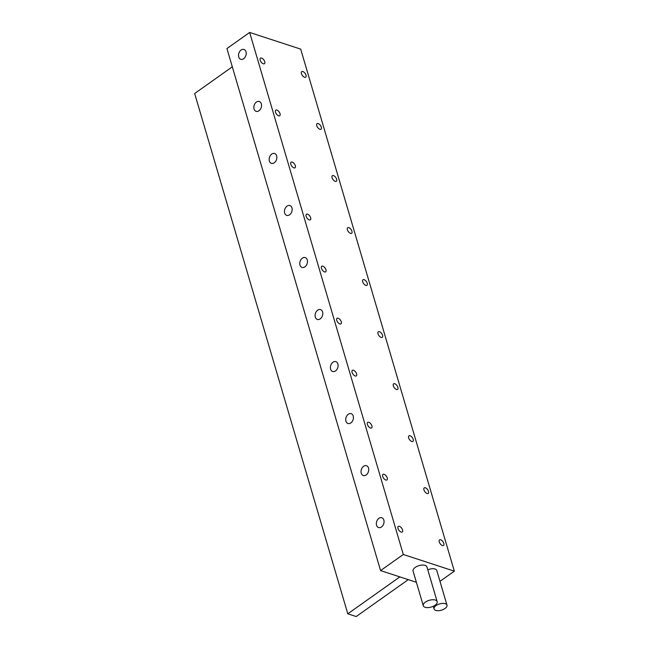<?xml version="1.0" encoding="UTF-8"?>
<svg xmlns="http://www.w3.org/2000/svg" width="649" height="649" viewBox="0 0 649 649"><rect width="100%" height="100%" fill="white"/><g stroke="black" fill="none" stroke-linecap="round" stroke-linejoin="round"><path stroke-width="0.97" d="M445.011 608.511A6.717 3.261 163.6 0 0 446.991 605.152A6.717 3.261 163.6 0 0 442.691 603.4A6.717 3.261 163.6 0 0 436.071 605.59A6.717 3.261 163.6 0 0 434.092 608.949A6.717 3.261 163.6 0 0 438.391 610.701A6.717 3.261 163.6 0 0 445.011 608.511M446.991 605.152L436.777 570.463A6.717 3.261 163.6 0 0 427.796 569.822M435.033 605.257A7.236 3.513 163.6 0 0 437.166 601.639A7.236 3.513 163.6 0 0 432.534 599.749A7.236 3.513 163.6 0 0 425.403 602.11A7.236 3.513 163.6 0 0 423.278 605.728A7.236 3.513 163.6 0 0 427.91 607.61A7.236 3.513 163.6 0 0 435.033 605.257M437.166 601.639L426.953 566.95A7.236 3.513 163.6 0 0 422.321 565.06A7.236 3.513 163.6 0 0 415.198 567.421A7.236 3.513 163.6 0 0 413.072 571.039L423.278 605.728M263.291 63.789A3.415 1.72 54.7 0 0 264.419 63.707A3.415 1.72 54.7 0 0 264.37 60.795A3.415 1.72 54.7 0 0 261.604 58.069A3.415 1.72 54.7 0 0 260.476 58.142A3.415 1.72 54.7 0 0 260.525 61.063A3.415 1.72 54.7 0 0 263.291 63.789M304.568 77.272A3.415 1.72 54.7 0 0 305.703 77.19A3.415 1.72 54.7 0 0 305.647 74.278A3.415 1.72 54.7 0 0 302.888 71.544A3.415 1.72 54.7 0 0 301.753 71.625A3.415 1.72 54.7 0 0 301.801 74.538A3.415 1.72 54.7 0 0 304.568 77.272M278.599 115.822A3.415 1.72 54.7 0 0 279.735 115.741A3.415 1.72 54.7 0 0 279.687 112.829A3.415 1.72 54.7 0 0 276.92 110.095A3.415 1.72 54.7 0 0 275.784 110.176A3.415 1.72 54.7 0 0 275.841 113.088A3.415 1.72 54.7 0 0 278.599 115.822M319.884 129.297A3.415 1.72 54.7 0 0 321.012 129.224A3.415 1.72 54.7 0 0 320.963 126.304A3.415 1.72 54.7 0 0 318.197 123.578A3.415 1.72 54.7 0 0 317.069 123.651A3.415 1.72 54.7 0 0 317.118 126.571A3.415 1.72 54.7 0 0 319.884 129.297M293.916 167.848A3.415 1.72 54.7 0 0 295.044 167.775A3.415 1.72 54.7 0 0 294.995 164.854A3.415 1.72 54.7 0 0 292.228 162.128A3.415 1.72 54.7 0 0 291.101 162.201A3.415 1.72 54.7 0 0 291.15 165.122A3.415 1.72 54.7 0 0 293.916 167.848M335.2 181.331A3.415 1.72 54.7 0 0 336.328 181.249A3.415 1.72 54.7 0 0 336.279 178.337A3.415 1.72 54.7 0 0 333.513 175.603A3.415 1.72 54.7 0 0 332.385 175.684A3.415 1.72 54.7 0 0 332.434 178.605A3.415 1.72 54.7 0 0 335.2 181.331M309.232 219.881A3.415 1.72 54.7 0 0 310.36 219.8A3.415 1.72 54.7 0 0 310.311 216.888A3.415 1.72 54.7 0 0 307.545 214.154A3.415 1.72 54.7 0 0 306.417 214.235A3.415 1.72 54.7 0 0 306.466 217.147A3.415 1.72 54.7 0 0 309.232 219.881M350.509 233.356A3.415 1.72 54.7 0 0 351.636 233.283A3.415 1.72 54.7 0 0 351.588 230.363A3.415 1.72 54.7 0 0 348.821 227.637A3.415 1.72 54.7 0 0 347.694 227.718A3.415 1.72 54.7 0 0 347.742 230.63A3.415 1.72 54.7 0 0 350.509 233.356M324.541 271.907A3.415 1.72 54.7 0 0 325.676 271.834A3.415 1.72 54.7 0 0 325.628 268.913A3.415 1.72 54.7 0 0 322.861 266.187A3.415 1.72 54.7 0 0 321.726 266.268A3.415 1.72 54.7 0 0 321.782 269.181A3.415 1.72 54.7 0 0 324.541 271.907M365.825 285.39A3.415 1.72 54.7 0 0 366.953 285.309A3.415 1.72 54.7 0 0 366.904 282.396A3.415 1.72 54.7 0 0 364.138 279.67A3.415 1.72 54.7 0 0 363.01 279.743A3.415 1.72 54.7 0 0 363.059 282.664A3.415 1.72 54.7 0 0 365.825 285.39M339.857 323.94A3.415 1.72 54.7 0 0 340.985 323.859A3.415 1.72 54.7 0 0 340.936 320.947A3.415 1.72 54.7 0 0 338.17 318.221A3.415 1.72 54.7 0 0 337.042 318.294A3.415 1.72 54.7 0 0 337.091 321.214A3.415 1.72 54.7 0 0 339.857 323.94M381.133 337.423A3.415 1.72 54.7 0 0 382.269 337.342A3.415 1.72 54.7 0 0 382.22 334.43A3.415 1.72 54.7 0 0 379.454 331.696A3.415 1.72 54.7 0 0 378.318 331.777A3.415 1.72 54.7 0 0 378.375 334.689A3.415 1.72 54.7 0 0 381.133 337.423M355.173 375.974A3.415 1.72 54.7 0 0 356.301 375.893A3.415 1.72 54.7 0 0 356.252 372.98A3.415 1.72 54.7 0 0 353.486 370.246A3.415 1.72 54.7 0 0 352.358 370.328A3.415 1.72 54.7 0 0 352.407 373.24A3.415 1.72 54.7 0 0 355.173 375.974M396.45 389.449A3.415 1.72 54.7 0 0 397.577 389.376A3.415 1.72 54.7 0 0 397.529 386.455A3.415 1.72 54.7 0 0 394.762 383.729A3.415 1.72 54.7 0 0 393.635 383.802A3.415 1.72 54.7 0 0 393.683 386.723A3.415 1.72 54.7 0 0 396.45 389.449M370.482 427.999A3.415 1.72 54.7 0 0 371.617 427.926A3.415 1.72 54.7 0 0 371.561 425.006A3.415 1.72 54.7 0 0 368.802 422.28A3.415 1.72 54.7 0 0 367.667 422.353A3.415 1.72 54.7 0 0 367.715 425.273A3.415 1.72 54.7 0 0 370.482 427.999M411.766 441.482A3.415 1.72 54.7 0 0 412.894 441.401A3.415 1.72 54.7 0 0 412.845 438.489A3.415 1.72 54.7 0 0 410.079 435.755A3.415 1.72 54.7 0 0 408.951 435.836A3.415 1.72 54.7 0 0 409 438.756A3.415 1.72 54.7 0 0 411.766 441.482M385.798 480.033A3.415 1.72 54.7 0 0 386.926 479.952A3.415 1.72 54.7 0 0 386.877 477.039A3.415 1.72 54.7 0 0 384.111 474.305A3.415 1.72 54.7 0 0 382.983 474.387A3.415 1.72 54.7 0 0 383.032 477.299A3.415 1.72 54.7 0 0 385.798 480.033M427.074 493.508A3.415 1.72 54.7 0 0 428.21 493.435A3.415 1.72 54.7 0 0 428.153 490.514A3.415 1.72 54.7 0 0 425.395 487.788A3.415 1.72 54.7 0 0 424.259 487.87A3.415 1.72 54.7 0 0 424.308 490.782A3.415 1.72 54.7 0 0 427.074 493.508M401.106 532.058A3.415 1.72 54.7 0 0 402.242 531.985A3.415 1.72 54.7 0 0 402.193 529.065A3.415 1.72 54.7 0 0 399.427 526.339A3.415 1.72 54.7 0 0 398.291 526.42A3.415 1.72 54.7 0 0 398.348 529.333A3.415 1.72 54.7 0 0 401.106 532.058M442.391 545.541A3.415 1.72 54.7 0 0 443.518 545.46A3.415 1.72 54.7 0 0 443.47 542.548A3.415 1.72 54.7 0 0 440.703 539.822A3.415 1.72 54.7 0 0 439.576 539.895A3.415 1.72 54.7 0 0 439.624 542.815A3.415 1.72 54.7 0 0 442.391 545.541M238.735 56.958A5.168 3.691 -71.9 0 0 240.771 59.294A5.168 3.691 -71.9 0 0 244.973 57.355A5.168 3.691 -71.9 0 0 246.012 51.798A5.168 3.691 -71.9 0 0 243.975 49.462A5.168 3.691 -71.9 0 0 239.773 51.401A5.168 3.691 -71.9 0 0 238.735 56.958M254.043 108.991A5.168 3.691 -71.9 0 0 256.079 111.32A5.168 3.691 -71.9 0 0 260.29 109.389A5.168 3.691 -71.9 0 0 261.328 103.824A5.168 3.691 -71.9 0 0 259.292 101.495A5.168 3.691 -71.9 0 0 255.089 103.426A5.168 3.691 -71.9 0 0 254.043 108.991M269.359 161.017A5.168 3.691 -71.9 0 0 271.396 163.353A5.168 3.691 -71.9 0 0 275.598 161.414A5.168 3.691 -71.9 0 0 276.644 155.857A5.168 3.691 -71.9 0 0 274.608 153.521A5.168 3.691 -71.9 0 0 270.398 155.46A5.168 3.691 -71.9 0 0 269.359 161.017M284.676 213.05A5.168 3.691 -71.9 0 0 286.712 215.379A5.168 3.691 -71.9 0 0 290.914 213.448A5.168 3.691 -71.9 0 0 291.953 207.883A5.168 3.691 -71.9 0 0 289.916 205.555A5.168 3.691 -71.9 0 0 285.714 207.485A5.168 3.691 -71.9 0 0 284.676 213.05M299.984 265.076A5.168 3.691 -71.9 0 0 302.02 267.412A5.168 3.691 -71.9 0 0 306.231 265.473A5.168 3.691 -71.9 0 0 307.269 259.916A5.168 3.691 -71.9 0 0 305.233 257.58A5.168 3.691 -71.9 0 0 301.031 259.519A5.168 3.691 -71.9 0 0 299.984 265.076M315.3 317.11A5.168 3.691 -71.9 0 0 317.337 319.446A5.168 3.691 -71.9 0 0 321.539 317.507A5.168 3.691 -71.9 0 0 322.585 311.95A5.168 3.691 -71.9 0 0 320.541 309.614A5.168 3.691 -71.9 0 0 316.339 311.552A5.168 3.691 -71.9 0 0 315.3 317.11M330.609 369.143A5.168 3.691 -71.9 0 0 332.653 371.471A5.168 3.691 -71.9 0 0 336.855 369.541A5.168 3.691 -71.9 0 0 337.894 363.975A5.168 3.691 -71.9 0 0 335.858 361.647A5.168 3.691 -71.9 0 0 331.655 363.578A5.168 3.691 -71.9 0 0 330.609 369.143M345.925 421.169A5.168 3.691 -71.9 0 0 347.961 423.505A5.168 3.691 -71.9 0 0 352.164 421.566A5.168 3.691 -71.9 0 0 353.21 416.009A5.168 3.691 -71.9 0 0 351.174 413.673A5.168 3.691 -71.9 0 0 346.964 415.611A5.168 3.691 -71.9 0 0 345.925 421.169M361.242 473.202A5.168 3.691 -71.9 0 0 363.278 475.53A5.168 3.691 -71.9 0 0 367.48 473.6A5.168 3.691 -71.9 0 0 368.518 468.034A5.168 3.691 -71.9 0 0 366.482 465.706A5.168 3.691 -71.9 0 0 362.28 467.637A5.168 3.691 -71.9 0 0 361.242 473.202M376.55 525.228A5.168 3.691 -71.9 0 0 378.586 527.564A5.168 3.691 -71.9 0 0 382.796 525.625A5.168 3.691 -71.9 0 0 383.835 520.068A5.168 3.691 -71.9 0 0 381.799 517.732A5.168 3.691 -71.9 0 0 377.596 519.671A5.168 3.691 -71.9 0 0 376.55 525.228M403.297 554.489L454.341 571.161L300.698 49.121L249.654 32.45L403.297 554.489L380.574 570.593L416.382 582.283M454.341 571.161L439.981 581.342M408.27 579.638L356.179 616.55L347.791 613.808L194.659 93.505L232.31 66.823M249.654 32.45L226.931 48.553L380.574 570.593M347.791 613.808L399.873 576.896M434.092 608.949L433.305 606.255"/></g></svg>
